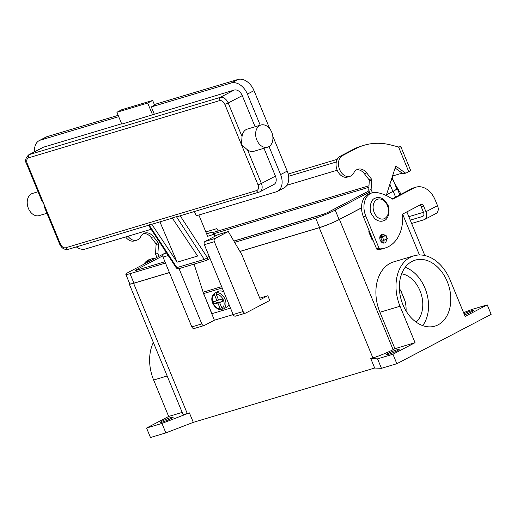 <?xml version="1.0" encoding="UTF-8"?>
<svg xmlns="http://www.w3.org/2000/svg" width="517" height="517" viewBox="0 0 517 517"><rect width="100%" height="100%" fill="white"/><g stroke="black" fill="none" stroke-linecap="round" stroke-linejoin="round"><path stroke-width="0.78" d="M178.333 216.352L176.433 216.675L204.241 259.405A2.572 0.679 -33.1 0 0 205.85 258.629A2.572 0.679 -33.1 0 0 207.317 257.472L180.194 215.796M212.222 232.088A1.286 0.924 73.3 0 0 212.17 232.101L213.366 232.534L213.857 234.298L214.206 233.057L215.427 236.01M267.599 147.19L253.912 151.287A11.574 8.33 -106.7 0 1 247.559 149.93L241.433 144.611L242.04 136.54A11.574 8.33 -106.7 0 1 246.195 129.547A11.574 8.33 -106.7 0 1 247.268 129.114L260.956 125.011A11.574 8.33 73.3 0 0 259.883 125.45A11.574 8.33 73.3 0 0 256.542 139.254A11.574 8.33 73.3 0 0 267.599 147.19A11.574 8.33 73.3 0 0 268.666 146.757A11.574 8.33 73.3 0 0 272.007 132.953A11.574 8.33 73.3 0 0 260.956 125.011M27.227 163.553L26.503 163.669L41.573 200.234L43.816 203.795L44.604 207.588L59.675 244.153L60.399 244.043L27.227 163.553A5.144 3.535 62.4 0 1 28.694 157.795L219.473 100.66A2.572 1.848 -106.7 0 1 219.266 98.734A2.572 1.848 -106.7 0 1 220.152 97.422L29.372 154.564A2.572 1.848 73.3 0 0 28.493 155.869A2.572 1.848 73.3 0 0 28.694 157.795M38.084 191.762L32.539 193.423A11.574 8.33 73.3 0 0 31.466 193.856A11.574 8.33 73.3 0 0 28.125 207.666A11.574 8.33 73.3 0 0 39.182 215.602L46.95 213.275M219.473 100.66A5.144 3.535 62.4 0 1 224.843 104.369L258.022 184.853A5.144 3.535 62.4 0 1 256.548 190.611A2.572 1.848 73.3 0 0 257.724 192.033A2.572 1.848 73.3 0 0 258.939 192.214A2.572 1.848 73.3 0 0 259.179 192.117A7.716 5.306 -117.6 0 0 259.831 191.852L273.894 184.491A7.716 5.306 -117.6 0 0 275.445 176.116L263.974 148.276M255.107 126.762L242.273 95.626A7.716 5.306 -117.6 0 0 234.214 90.061L121.773 124.106L116.894 112.273L147.694 103.051L152.567 114.884M116.894 112.273L121.857 109.675L152.657 100.453L154.609 105.184L151.3 106.916L154.228 114.018M152.657 100.453L147.694 103.051M151.3 106.916L231.286 82.959A15.432 10.611 62.4 0 1 247.404 94.088L260.238 125.23M269.738 128.759L254.021 90.624A15.432 10.611 -117.6 0 0 237.904 79.495L154.331 104.524M118.167 115.356L47.131 136.63A15.432 10.611 -117.6 0 0 45.826 137.16L39.208 140.624A15.432 10.611 62.4 0 1 40.513 140.094L118.71 116.674M269.027 146.55L280.582 174.578A15.432 10.611 62.4 0 1 277.474 191.322A15.432 10.611 62.4 0 1 276.168 191.852L196.182 215.809L194.418 211.537M34.645 151.727A15.432 10.611 62.4 0 1 39.208 140.624M151.151 229.296L85.395 248.994A15.432 10.611 62.4 0 1 76.29 246.913M43.441 147.196A7.716 5.306 -117.6 0 0 42.788 147.461L28.726 154.829A7.716 5.306 -117.6 0 1 29.372 154.564L43.441 147.196L121.637 123.776M149.058 224.876L148.528 225.263L176.071 267.586A2.572 0.679 -33.1 0 0 176.866 267.606L149.058 224.876L152.735 223.997M159.921 221.871L177.111 262.184L197.649 256.038L172.213 217.941L176.433 216.675M277.474 191.322L284.091 187.858A15.432 10.611 -117.6 0 0 287.2 171.114L272.782 136.133M198.864 215.007L207.647 236.314L213.857 234.298L214.717 236.385M177.111 262.184L151.681 224.087M223.861 292.034A9.002 6.191 -117.6 0 0 218.962 291.097A9.002 6.191 -117.6 0 0 218.2 291.401L216.048 292.532A9.002 6.191 62.4 0 1 216.81 292.221A9.002 6.191 62.4 0 1 217.702 292.047L216.545 292.654L216.209 294.289L218.607 300.106L222.032 299.078L223.008 301.45L219.583 302.471L221.98 308.294L223.305 309.056L224.462 308.449A9.002 6.191 62.4 0 1 224.404 308.481A9.002 6.191 62.4 0 1 224.339 308.513M222.614 309.037L221.341 309.638C215.117 310.342 207.44 298.697 214.82 293.171L215.99 292.564A9.002 6.191 62.4 0 1 216.048 292.532M406.078 310.982A26.729 19.232 73.3 0 0 404.953 300.623L401.108 291.278A26.729 19.232 73.3 0 0 399.389 288.654M401.677 273.797A26.729 19.232 -106.7 0 1 421.258 294.27A26.729 19.232 -106.7 0 1 416.153 322.136M405.225 267.308A34.445 24.784 -106.7 0 1 426.583 292.68A34.445 24.784 -106.7 0 1 422.686 325.613M412.017 261.428A34.445 24.784 -106.7 0 1 415.196 260.135A34.445 24.784 -106.7 0 1 448.084 283.749A34.445 24.784 -106.7 0 1 438.145 324.825A34.445 24.784 -106.7 0 1 434.959 326.124A34.445 24.784 -106.7 0 1 402.077 302.503A34.445 24.784 -106.7 0 1 412.017 261.428M162.047 421.174A7.076 0.679 157.6 0 1 169.085 418.124A7.076 0.679 157.6 0 1 173.292 417.07A7.076 0.679 157.6 0 1 171.457 418.356A7.076 0.679 157.6 0 1 164.419 421.4A7.076 0.679 157.6 0 1 160.212 422.46A7.076 0.679 157.6 0 1 162.047 421.174M464.027 313.729A7.076 0.679 157.6 0 1 473.591 310.452A7.076 0.679 157.6 0 1 471.762 311.738A7.076 0.679 157.6 0 1 464.492 314.866M387.899 353.531A7.076 0.679 157.6 0 1 394.936 350.487A7.076 0.679 157.6 0 1 399.143 349.427A7.076 0.679 157.6 0 1 397.308 350.713A7.076 0.679 157.6 0 1 390.27 353.757A7.076 0.679 157.6 0 1 386.063 354.817A7.076 0.679 157.6 0 1 387.899 353.531M383.142 243.022A4.504 3.238 73.3 0 0 384.112 240.418M386.503 239.164A4.504 3.238 -106.7 0 1 384.441 242.996A4.504 3.238 -106.7 0 1 380.253 240.205A4.504 3.238 -106.7 0 1 381.856 234.375A4.504 3.238 -106.7 0 1 385.062 235.571M194.075 264.122L203.129 292.176A13.507 9.72 73.3 0 0 203.64 293.559L211.931 313.677L230.492 308.119M233.154 314.582L214.381 320.204L203.86 294.102M419.707 205.159A2.572 1.848 -106.7 0 1 421.193 206.722L423.552 212.442A3.6 2.475 -117.6 0 1 422.822 216.352A3.6 2.475 -117.6 0 1 422.518 216.474L410.259 220.145M424.496 219.544L436.077 213.476A7.199 4.95 -117.6 0 0 437.524 205.663L435.165 199.943A20.577 14.812 73.3 0 0 416.03 187.16A20.577 14.812 73.3 0 0 414.13 187.936L392.952 199.019A1.286 0.924 -106.7 0 1 392.83 199.071A1.286 0.924 -106.7 0 1 392.144 198.929A51.448 37.024 73.3 0 0 376.318 192.498A18.005 12.957 73.3 0 0 372.214 192.802A18.005 12.957 73.3 0 0 365.797 216.112L378.974 248.07A1.286 0.924 73.3 0 0 380.001 248.897A38.588 27.769 73.3 0 0 384.971 248.063A38.588 27.769 73.3 0 0 402.62 214.917A1.286 0.924 -106.7 0 1 403.086 213.857L420.954 204.506A2.572 1.848 -106.7 0 1 421.193 204.409A2.572 1.848 -106.7 0 1 423.585 206.005L425.943 211.724A7.199 4.95 62.4 0 1 424.496 219.544A7.199 4.95 62.4 0 1 423.888 219.79L411.622 223.46M408.831 216.681L421 213.036A20.577 1.971 157.6 0 1 423.513 212.351M372.214 192.802L369.817 193.52A18.005 12.957 73.3 0 0 363.406 216.83L376.576 248.787A1.286 0.924 73.3 0 0 377.604 249.614A38.588 27.769 73.3 0 0 382.58 248.78L384.971 248.063M416.03 187.16L413.632 187.878A20.577 14.812 73.3 0 0 411.732 188.653L392.125 198.916M382.664 236.288A4.504 3.238 73.3 0 0 380.764 235.067M155.165 258.306A18.005 12.957 73.3 0 0 152.179 258.7A18.005 12.957 73.3 0 0 146.796 262.688M152.179 258.7L149.788 259.418A18.005 12.957 73.3 0 0 143.862 264.226M463.581 312.656L471.847 309.483L487.247 304.875L491.15 314.342L396.843 363.716L392.946 354.242L377.546 358.856L370.773 358.565L374.676 368.039L193.313 422.357L165.86 432.891L150.466 437.505L146.563 428.037L168.665 416.463L153.646 380.027A38.943 28.028 -106.7 0 1 153.362 342.474M487.247 304.875L465.145 316.443L450.126 280.014A38.943 28.028 -106.7 0 0 413.904 255.818A38.943 28.028 -106.7 0 0 400.029 306.238L379.924 312.262A38.943 28.028 -106.7 0 1 393.799 261.841L413.904 255.818M392.946 354.242L415.048 342.674L400.029 306.238M165.86 432.891L161.957 423.423L146.563 428.037M193.313 422.357L189.409 412.883L161.957 423.423M415.048 342.674L394.943 348.697L393.107 349.654A15.432 1.48 157.6 0 1 372.912 357.926L370.773 358.565M361.545 207.886L339.443 219.454A15.432 1.48 157.6 0 1 319.248 227.726L239.959 251.475M169.427 272.595L133.606 283.329A15.432 1.48 157.6 0 1 129.263 284.007A15.432 1.48 157.6 0 1 129.593 283.465M189.409 412.883L187.27 413.522A15.432 1.48 157.6 0 1 182.928 414.207L129.263 284.007M396.843 363.716L381.449 368.324L374.676 368.039M381.449 368.324L377.546 358.856M396.597 188.343A15.432 1.48 157.6 0 1 397.218 188.498A15.432 1.48 157.6 0 1 393.211 191.303L386.47 194.838M390.981 180.821A14.922 1.428 -22.4 0 0 392.836 179.225L396.739 188.692A14.922 1.428 157.6 0 1 392.868 191.406L386.496 194.747A1.286 0.924 73.3 0 0 386.483 195.62M361.545 207.808L339.1 219.557A14.922 1.428 157.6 0 1 319.577 227.551L239.927 251.411M169.402 272.53L133.935 283.154A14.922 1.428 157.6 0 1 129.741 283.814L125.838 274.346A14.922 1.428 -22.4 0 0 130.032 273.68L165.498 263.063M394.943 348.697L379.924 312.262M234.621 242.363L315.674 218.084A14.922 1.428 -22.4 0 0 335.197 210.089L369.493 192.13M392.836 179.225A14.922 1.428 -22.4 0 0 391.518 179.166M368.976 185.777L213.605 232.307M166.564 252.975L163.708 253.834L166.254 252.496L129.709 271.632A14.922 1.428 -22.4 0 0 125.838 274.346M368.976 190.87L328.353 212.138A4.627 0.446 157.6 0 1 322.298 214.62L233.884 241.096M164.955 261.744L136.65 270.217A4.627 0.446 157.6 0 1 135.351 270.423A4.627 0.446 157.6 0 1 136.553 269.583L162.765 255.857M214.406 233.548L368.892 187.283M324.159 213.98L233.839 241.032M182.184 412.411L168.665 416.463M259.728 298.089A20.577 14.153 -117.6 0 0 260.794 297.837L267.812 295.737L269.764 300.467L245.769 313.031A2.572 1.848 -106.7 0 1 245.536 313.128A2.572 1.848 -106.7 0 1 243.139 311.525L214.361 241.691A2.572 1.848 -106.7 0 1 215.04 238.46L228.275 231.532L218.264 234.531L205.029 241.458A2.572 1.848 73.3 0 0 204.351 244.69L233.135 314.523A2.572 1.848 73.3 0 0 235.526 316.12L245.536 313.128M228.275 231.532L241.827 254.655L260.368 299.634L267.812 295.737M163.708 253.834A2.572 1.848 73.3 0 0 163.029 257.065L191.813 326.899A2.572 1.848 73.3 0 0 194.205 328.495L204.215 325.503A2.572 1.848 -106.7 0 1 201.824 323.9L179.037 268.627M214.381 320.204L204.454 325.406A2.572 1.848 -106.7 0 1 204.215 325.503M203.646 294.167L202.935 291.569M224.404 308.481L226.549 307.356A9.002 6.191 -117.6 0 0 228.928 304.319M221.593 309.567L220.268 308.804L217.87 302.988L214.452 304.009L213.476 301.644L216.894 300.616L214.497 294.8L214.833 293.165M215.99 292.564L216.19 293.049M215.621 300.997L216.436 302.968L219.861 301.947L219.99 302.258M219.583 302.471L222.84 301.049M217.87 302.988L219.861 301.947M214.452 304.009L216.436 302.968M216.894 300.616L218.478 299.789M364.071 145.264L361.68 145.981A90.029 64.787 73.3 0 0 353.357 149.368L340.121 156.302A11.064 7.962 73.3 0 0 337.2 159.372A11.064 7.962 73.3 0 0 338.086 171.999A11.064 7.962 73.3 0 0 347.489 177.072L349.886 176.355A11.064 7.962 -106.7 0 1 340.483 171.282A11.064 7.962 -106.7 0 1 339.598 158.654A11.064 7.962 -106.7 0 1 342.519 155.585L355.754 148.65A90.029 64.787 -106.7 0 1 364.071 145.264A90.029 64.787 -106.7 0 1 391.039 145.018L398.562 146.977L400.526 147.048M372.434 192.738L371.116 189.539L371.665 179.994A1.286 0.924 73.3 0 0 371.316 178.863L366.74 172.949A11.574 8.33 73.3 0 0 357.951 169.208A11.574 8.33 73.3 0 0 353.828 172.865A11.064 7.962 -106.7 0 1 349.886 176.355M392.791 179.166L392.293 176.756M379.801 238.221L386.005 235.338L381.475 236.644L381.068 236.133L381.979 235.655M398.865 147.002A7.199 0.691 157.6 0 1 400.856 146.692L410.614 170.364A7.199 0.691 -22.4 0 1 408.747 171.676L406.485 172.859A2.572 1.848 -106.7 0 1 406.246 172.956A2.572 1.848 -106.7 0 1 404.817 172.639L396.662 166.636A1.286 0.924 73.3 0 0 395.944 166.48A1.286 0.924 73.3 0 0 395.421 167.049L386.49 194.747M369.002 230.414A2.572 1.848 73.3 0 0 369.112 232.682L372.027 239.752A0.517 0.368 73.3 0 0 372.55 240.056L372.505 240.075M356.795 169.692A11.574 8.33 -106.7 0 1 364.343 173.667L368.918 179.58A1.286 0.924 -106.7 0 1 369.274 180.711L368.718 190.256L370.036 193.448M395.117 167.98L402.42 173.357A2.572 1.848 73.3 0 0 403.848 173.673L406.246 172.956M400.856 146.692A7.199 0.691 157.6 0 1 400.72 146.931L400.261 147.106M402.123 173.143L392.532 176.013M371.116 189.539L368.718 190.256M381.048 241.568L387.369 238.654L386.005 235.338M400.63 194.463A5.144 2.999 -148.7 0 0 400.1 192.602L394.225 182.598M288.163 174.022L337.226 159.333M205.837 231.926L216.461 228.747A0.646 0.439 62.4 0 1 217.056 229.057L218.252 230.918M156.89 257.401L155.533 254.105L156.082 244.56A1.286 0.924 73.3 0 0 155.733 243.429L151.151 237.516A11.574 8.33 73.3 0 0 143.603 233.542M128.003 236.23A11.064 7.962 73.3 0 0 136.695 240.205L134.304 240.922A11.064 7.962 -106.7 0 1 125.612 236.948M136.695 240.205A11.064 7.962 73.3 0 0 140.637 236.715A11.574 8.33 -106.7 0 1 144.766 233.057A11.574 8.33 -106.7 0 1 153.549 236.799L158.124 242.712A1.286 0.924 -106.7 0 1 158.48 243.843L157.924 253.388L159.107 256.245M155.533 254.105L157.924 253.388M209.211 256.477L207.317 257.472A2.572 1.771 62.4 0 1 207.504 259.295A2.572 1.771 62.4 0 1 206.8 260.258A2.572 1.771 62.4 0 1 206.58 260.348A2.572 1.848 73.3 0 1 206.341 260.445A2.572 2.572 0 0 0 206.8 260.258L210.064 258.552M256.548 190.611L65.775 247.753A5.144 3.535 62.4 0 1 60.399 244.043M68.406 249.252A2.572 1.848 -106.7 0 1 68.166 249.349A2.572 1.848 -106.7 0 1 66.945 249.168A2.572 1.848 -106.7 0 1 65.775 247.753M224.843 104.369L228.21 102.993A7.716 5.306 -117.6 0 0 220.152 97.422L234.214 90.061M258.022 184.853L261.382 183.477L247.559 149.93M275.445 176.116L261.382 183.477A7.716 5.306 -117.6 0 1 259.831 191.852L178.546 216.293M242.273 95.626L228.21 102.993L242.04 136.54M237.904 79.495L231.286 82.959M47.131 136.63L40.513 140.094M254.021 90.624L247.404 94.088M287.2 171.114L280.582 174.578M176.866 267.606L204.241 259.405A2.572 1.848 73.3 0 0 206.341 260.445L178.966 268.646A2.572 1.848 -106.7 0 1 176.866 267.606M214.212 233.07C214.083 232.45 213.398 232.127 212.17 232.101L206.6 233.768L212.157 232.101A1.286 0.924 73.3 0 0 212.157 232.101L206.651 233.891M176.058 267.548A2.572 0.679 -33.1 0 0 176.071 267.586A2.572 2.572 0 0 0 178.966 268.646A2.572 1.848 -106.7 0 0 179.205 268.549M384.706 218.491A10.288 7.406 -106.7 0 1 374.185 212.487A10.288 7.406 -106.7 0 1 376.899 199.556A10.288 7.406 -106.7 0 1 387.42 205.559A10.288 7.406 -106.7 0 1 384.706 218.491M423.585 206.005L421.193 206.722M378.974 248.07L376.576 248.787M365.797 216.112L363.406 216.83M414.13 187.936L411.732 188.653M380.001 248.897L377.604 249.614M425.943 211.724L437.524 205.663M422.518 216.474L423.1 216.171M372.912 357.926L319.248 227.726M187.27 413.522L133.606 283.329M419.449 254.965L402.698 214.329M395.595 197.1L393.211 191.303M393.107 349.654L339.443 219.454M389.896 184.194L392.868 191.406M136.553 269.583L136.798 270.178M335.197 210.089L339.1 219.557M315.674 218.084L319.577 227.551M130.032 273.68L133.935 283.154M153.646 380.027L167.172 375.982M243.139 311.525L233.135 314.523M214.361 241.691L204.351 244.69M215.04 238.46L205.029 241.458M259.831 298.341L260.794 297.837M168.212 255.514L163.029 257.065M201.824 323.9L191.813 326.899M223.305 309.056A9.002 6.191 -117.6 0 0 225.057 299.317A9.002 6.191 -117.6 0 0 216.545 292.654M221.98 308.294A7.716 5.306 -117.6 0 0 223.376 300.009A7.716 5.306 -117.6 0 0 216.209 294.289M214.497 294.8A7.716 5.306 -117.6 0 0 213.107 303.085A7.716 5.306 -117.6 0 0 220.268 308.804M222.2 287.995L203.64 293.559M221.638 286.631L203.129 292.176M381.475 236.644L379.801 237.516M379.833 237.174L381.203 236.456M408.747 171.676L398.562 146.977M342.519 155.585L340.121 156.302M366.74 172.949L364.343 173.667M371.316 178.863L368.918 179.58M371.665 179.994L369.274 180.711M369.849 232.463L369.112 232.682M372.763 239.533L372.027 239.752M396.662 166.636L395.434 167.004M404.817 172.639L402.42 173.357M355.754 148.65L353.357 149.368M385.669 235.571L387.039 238.886M382.528 237.219L383.892 240.528M380.842 237.904L382.212 241.219M400.1 192.602L399.389 193.765M337.2 170.203L286.941 185.254M288.596 176.271L336.308 161.983M151.151 237.516L153.549 236.799M155.733 243.429L158.124 242.712M156.082 244.56L158.48 243.843M26.503 163.669C24.764 160.903 25.507 157.956 28.726 154.829M148.534 225.276L68.166 249.349C64.405 249.937 61.575 248.205 59.675 244.153M172.348 218.148L152.496 224.094M383.071 220.966L384.344 220.449C388.816 219.324 390.568 208.655 387.459 204.28L384.609 200.325C381.973 197.869 379.148 197.022 376.137 197.798L374.87 198.321C370.398 199.439 368.647 210.109 371.749 214.484L374.599 218.439C377.242 220.895 380.066 221.741 383.071 220.966M424.845 255.54L406.853 211.886M399.841 194.877L397.218 188.498M400.733 290.657L405.134 301.34"/></g></svg>
